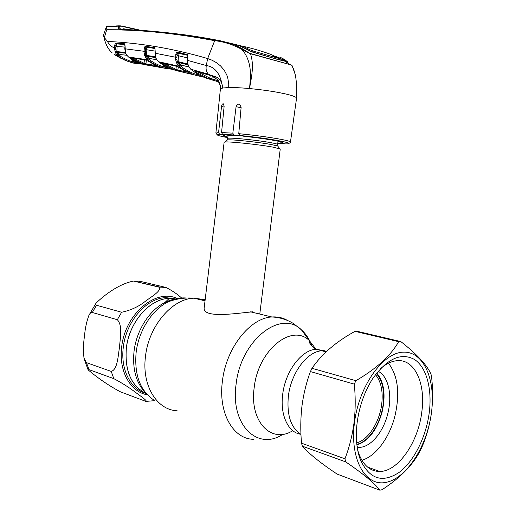 <?xml version="1.0" encoding="UTF-8"?>
<svg xmlns="http://www.w3.org/2000/svg" width="516" height="516" viewBox="0 0 516 516"><rect width="100%" height="100%" fill="white"/><g stroke="black" fill="none" stroke-linecap="round" stroke-linejoin="round"><path stroke-width="0.77" d="M126.285 348.487C128.994 322.074 149.885 298.5 169.164 298.429L175.717 298.951L169.164 298.429C149.885 298.5 128.994 322.074 126.285 348.487C124.679 371.152 131.348 386.194 146.299 393.605C131.348 386.194 124.679 371.152 126.285 348.487M324.57 350.783L316.16 349.287L321.855 350.783L326.86 351.119L321.855 350.783C307.291 351.306 290.921 372.952 288.347 396.391C286.69 415.187 290.895 427.848 300.97 434.362C290.895 427.848 286.69 415.187 288.347 396.391C290.921 372.952 307.291 351.306 321.855 350.783L326.041 351.886M259.78 314.063L280.24 149.034L272.783 147.086C258.71 144.493 228.491 141.32 224.821 142.016L224.131 142.274M204.278 307.052L204.252 307.278C201.762 318.888 236.322 313.341 252.698 311.799M84.508 336C85.088 328.608 86.559 321.72 88.92 315.334C89.765 313.386 90.893 312.432 92.299 312.47L117.326 319.726C122.853 325.486 120.073 338.509 119.499 347.281C118.041 355.763 117.648 369.54 111.23 371.43L86.424 362.619L83.992 358.123C83.179 350.693 83.353 343.321 84.508 336M96.544 305.246L95.718 304.524L96.111 303.053C104.329 295.165 118.532 284.11 133.502 281.059L158.999 287.135C162.037 290.54 151.839 296.474 145.886 300.873C138.933 306.523 130.851 310.322 121.628 312.251L96.544 305.246L92.299 312.47M181.567 297.977C177.465 294.197 172.28 290.695 166.01 287.476L139.9 281.246L138.952 282.097M146.583 401.338L154.639 400.668M120.492 391.857L145.68 401.319C148.389 401.377 140.004 395.695 134.96 391.96C129.284 387.548 122.228 383.111 113.797 378.641L88.997 369.637L88.191 369.927C94.628 375.442 106.677 384.601 120.492 391.857M356.685 442.831C368.34 439.961 379.647 422.03 381.737 403.97C383.143 391.167 381.053 381.388 375.467 374.642M356.827 444.315C369.005 441.793 381.021 423.062 383.195 404.151C384.672 390.593 382.382 380.376 376.332 373.5M295.204 74.452L291.914 65.139L250.479 53.754C254.562 65.938 251.079 78.567 249.55 88.552C264.153 89.958 276.582 91.854 286.851 94.241C292.914 95.724 296.158 96.982 296.577 98.027L290.463 142.016M288.979 63.887L287.715 62.423M273.435 56.238L278.337 57.528M142.996 64.216L133.818 63.158C128.342 61.862 123.079 59.463 118.041 55.973L116.835 54.922L117.822 54.29L118.906 55.238C123.898 58.695 129.097 61.069 134.489 62.352L140.133 63.268M116.835 54.922L115.59 52.942L116.5 52.826L119.28 55.322L120.125 54.58L126.665 55.199M115.59 52.942L115.158 51.948L115.984 51.574L116.5 52.826L117.184 52.419L120.125 54.58M125.504 53.193L117.184 52.419L116.842 51.619L125.253 52.4M124.846 47.079L117.119 46.498L116.842 51.619L115.984 51.574L115.919 46.414L117.119 46.498L116.074 43.854L124.711 44.544L116.055 43.834L115.797 45.485L114.597 45.408L115.513 43.086L124.24 43.654L125.046 45.718L125.453 52.619L126.594 54.954L128.561 57.031C133.838 60.798 139.314 63.371 144.983 64.739L149.285 65.5M115.919 46.414L115.668 47.801L114.475 47.724L114.597 45.408M115.945 43.866L115.513 43.086M115.158 51.948L114.475 47.724C111.624 47.066 109.289 44.976 107.47 41.454C140.004 42.886 173.402 48.581 207.664 58.553L212.102 60.237L216.475 62.675L220.545 65.913L224.067 69.983L226.776 74.936L227.743 77.748L228.743 84.056L228.704 87.546C234.141 87.449 241.088 87.791 249.55 88.552L250.325 79.232C250.383 77.477 250.653 71.853 249.847 67.016C248.596 59.753 245.913 53.864 241.785 49.343C232.819 44.531 223.783 41.641 214.669 40.674L207.664 58.553L206.29 65.513C215.391 66.906 220.854 74.407 222.686 88.01L228.704 87.546M114.546 49.788L115.745 49.659L115.668 47.801M124.575 44.492L124.24 43.654M116.055 43.834L115.752 43.041M124.73 44.563L124.595 43.828M125.453 52.619L124.788 48.781L125.046 45.718M124.788 48.781L144.093 51.284L144.254 48.678L145.506 48.768L145.609 55.238L155.348 56.825M120.325 54.58L126.71 55.264M135.521 61.262L133.908 61.056L133.425 60.146M137.269 62.088L136.076 62.565L132.941 61.823L131.541 59.572L132.954 59.998M131.599 59.076L131.541 59.572L133.612 61.017L136.043 61.52M133.908 61.056L132.941 61.823M121.524 54.741L119.28 55.322M250.479 53.754L241.785 49.343L242.514 48.865L250.479 53.754M220.384 89.158L222.686 88.01C221.054 75.284 214.985 77.548 208.438 74.207L190.81 69.221L192.79 70.802C197.776 74.568 202.949 77.239 208.316 78.813M219.145 82.063L208.993 78.993L195.396 71.918L195.222 71.047L211.405 75.807L217.481 79.548L220.3 85.675L220.39 89.126M195.222 71.047L209.509 75.162M197.035 71.569L209.87 78.135L218.558 80.986M208.993 78.993L209.87 78.135L210.193 75.388M212.308 79.98L211.902 78.967L212.237 76.162M195.396 71.918L196.293 71.369M202.653 76.716L197.86 75.871C191.191 74.291 184.838 71.066 178.788 66.177L176.575 62.997L175.601 59.533L175.788 54.593L176.524 52.309L177.259 52.019L187.405 54.664L187.65 63.165L188.714 66.499L188.23 65.771M188.714 66.499L190.591 69.028M188.379 65.803L187.663 64.113M187.65 63.165L187.85 64.197M144.254 48.678L145.002 46.382L145.551 46.176L154.948 47.917L155.542 57.037L156.522 59.334L158.58 61.759L178.788 66.177L179.82 65.416C185.786 70.247 192.062 73.446 198.66 75.013L199.666 75.239M158.373 61.591L167.397 67.312L172.512 69.467L177.788 70.944M155.542 57.037L155.955 58.482M155.316 55.973L155.374 56.941M155.052 51.103L146.86 49.775L146.518 55.289L146.86 56.115L149.846 58.514L156.664 59.733M155.58 57.644L146.86 56.115L146.105 56.521L148.402 58.992C153.878 63.139 159.605 65.938 165.591 67.383L168.906 68.028M150.008 58.534L156.696 59.785M151.124 58.772L148.911 59.263L149.846 58.514M148.911 59.263L147.582 58.243L146.55 58.908L145.144 56.637L146.105 56.521L145.609 55.238L144.732 55.618L144.138 53.303L145.396 53.193L145.609 49.691L146.86 49.775L145.905 47.066L154.832 48.491L145.822 46.988L145.609 49.691M165.152 66.138L164.739 65.9M167.281 67.254L167.178 67.641L164.036 66.893L162.688 64.687M167.861 67.538L167.178 67.641M164.778 66.061L164.036 66.893M171.867 69.228L164.868 68.222C158.805 66.758 153.007 63.932 147.46 59.74L146.55 58.908M145.144 56.637L144.732 55.618M144.138 53.303L144.093 51.284L145.344 51.374M145.002 46.382L145.589 47.13M145.551 46.176L145.822 46.988M154.484 47.582L154.736 48.401M154.948 47.917L155.155 55.947M176.885 57.489L177.085 54.696L176.885 57.489L154.955 53.2M162.585 63.146L176.698 66.293L193.061 74.62L175.137 70.163L162.869 64.049L162.585 63.146L176.769 66.345M176.698 66.293L179.987 67.964M164.165 63.513L175.93 69.331L176.291 66.229M178.265 66.945L177.904 70.034L187.263 72.259M175.137 70.163L175.93 69.331L177.904 70.034L178.343 71.021M162.869 64.049L163.733 63.423M178.265 65.7L179.342 64.984L179.82 65.416M176.575 62.997L177.588 62.888L180.452 65.893L181.477 65.126L188.882 67.016M175.601 59.533L176.911 59.424L177.588 62.888L178.413 62.488L181.477 65.126M176.182 61.952L178.065 61.623L178.413 62.488L187.85 64.823M197.396 73.949L197.099 74.594L195.932 73.033M182.606 65.429L180.452 65.893M181.626 65.158L188.856 66.97M187.431 57.863L178.484 55.773L178.065 61.623L187.637 63.978M176.524 52.309L177.175 53.058L187.211 55.186L177.485 52.858L178.484 55.773L177.181 55.676M177.259 52.019L177.085 54.696L175.788 54.593M186.869 54.219L187.314 55.218M187.405 54.664L187.469 63.133M211.437 75.839L208.438 74.207C206.387 72.117 205.671 69.221 206.29 65.513L187.302 60.34M122.647 29.509L122.473 29.483C149.982 30.173 180.961 33.727 215.398 40.145L214.669 40.674C180.265 34.25 149.298 30.696 121.776 29.999L119.377 29.225L106.876 29.302L104.329 37.578L107.47 41.454M107.541 25.993L107.038 26.103L106.851 29.199L106.361 26.729M139.455 30.302L121.047 26.09C118.738 26.381 118.467 27.271 120.228 28.761L119.377 29.225C117.99 28.064 117.919 26.967 119.164 25.929L120.66 25.858M119.783 25.806L114.984 26.374L108.399 26.464L107.399 26.097L108.096 26.058L108.637 26.381M108.399 26.464L107.038 26.103L106.309 26.864L103.593 34.965L104.329 37.578M108.044 26.103L107.56 26.123M108.334 26.116L108.27 26.464M114.984 26.374L108.566 26.393M120.796 25.871L121.131 25.929M118.906 55.238L118.041 55.973L114.068 54.419M114.597 54.748L125.375 60.424L133.567 63.113L134.489 62.352M123.221 26.639L140.126 30.367M130.503 30.018L123.679 28.793L122.763 28.967L123.363 29.444L120.873 29.128L122.137 29.464M120.228 28.761L122.273 29.496L121.776 29.999M274.925 56.07L280.033 58.147M280.143 57.147L284.658 59.798L281.465 59.192L252.956 50.981L249.138 49.401L249.002 50.471L252.821 52.071L275.06 58.631L275.183 57.54M284.639 59.804L284.529 60.862L275.06 58.631M173.931 33.501C188.579 35.14 204.091 37.584 220.467 40.822L242.926 46.337L249.138 49.401M243.804 47.782L249.002 50.471M282.2 59.321L277.408 57.179M283.071 58.721L287.78 61.868L277.427 59.398L252.13 51.987L238.96 45.511L218.1 40.48C197.763 36.533 178.742 33.746 161.024 32.108M215.398 40.145L234.367 44.628L242.514 48.865M250.531 53.548L291.914 65.139M148.402 58.992L147.46 59.74L128.561 57.031L126.459 54.902M148.627 61.41L160.295 67.235L143.306 64.068L132.56 58.908L132.193 57.979L145.447 59.946L148.434 61.281M159.96 66.977L160.295 67.235M133.489 58.198L144.029 63.255L144.422 59.824M146.357 60.243L145.938 63.849L156.374 65.622M143.306 64.068L144.029 63.255L145.938 63.849L146.409 64.81M133.392 58.185L132.56 58.908M132.193 57.979L145.544 60.011M145.447 59.946L148.466 61.32M150.633 65.719L166.494 68.531M136.076 62.565L136.559 61.765M134.502 62.217L135.16 61.404M282.452 142.661L282.452 142.693C283.465 141.681 263.25 138.275 244.842 136.43L239.817 135.502L238.753 133.676L241.153 107.051L239.65 104.355C237.824 103.819 236.638 104.6 236.083 106.689L232.832 133.167L233.78 134.966L238.463 135.824L227.234 135.166L222.557 134.315L221.564 132.535L224.125 106.354L223.441 103.864C222.519 103.548 221.886 104.425 221.532 106.496L218.571 132.541L219.61 134.328L224.628 135.237L223.505 135.56C223.434 135.908 224.905 136.411 227.917 137.075M277.814 142.919L282.523 143.835M282.452 142.693L280.788 143.061L280.904 141.906M224.705 134.708L224.628 135.237M238.463 135.824L239.172 135.115M239.817 135.502C269.017 138.211 299.764 144.035 285.38 143.906L280.788 143.061M114.378 54.612L121.686 58.753M125.543 60.482L127.981 61.378M109.495 26.387L109.386 26.039L116.048 26.213M108.695 26.374L108.528 25.974L109.386 26.039M115.958 25.935L119.022 25.813M122.473 26.322L121.712 26.077M122.531 26.193L136.282 29.296M136.347 29.167L140.694 30.405M302.344 446.179C309.239 453.964 320.836 463.265 337.135 474.094L379.886 490.2C374.764 483.35 363.38 473.914 345.726 461.885L302.344 446.179L301.525 443.192L344.94 458.795C349.248 447.682 352.273 435.73 354.008 422.927C355.492 410.201 355.588 397.268 354.292 384.13L310.4 371.578C306.343 382.614 303.524 394.127 301.944 406.131C300.544 418.347 300.402 430.699 301.525 443.192M354.428 422.946C349.648 459.911 365.857 487.388 386.639 482.247C407.382 477.655 427.435 445.121 431.511 412.245C435.852 379.337 423.507 351.061 403.112 352.164C382.814 352.712 358.897 386.026 354.428 422.946M344.94 458.795L345.726 461.885M379.886 490.2L382.072 489.703C401.467 477.068 414.632 463.142 421.572 447.92L422.946 444.734C427.061 434.627 429.925 423.771 431.537 412.168C432.898 400.642 432.918 388.935 431.582 377.048L430.983 374.113C427.048 365.135 416.993 354.292 400.816 341.579L398.668 341.669L354.995 331.356C336.071 341.721 321.732 354.034 311.993 368.308L310.4 371.578M357.149 422.572C359.355 406.273 364.451 391.767 372.436 379.047C386.968 358.594 401.035 352.099 414.638 359.562C426.584 367.469 432.253 389.058 429.26 412.561C426.158 436.865 413.987 461.478 398.997 472.495C382.285 483.363 369.404 479.1 360.349 459.698C356.517 449.288 355.453 436.917 357.149 422.572M380.034 369.101C385.491 364.206 390.928 361.426 396.353 360.768C414.348 358.252 425.861 382.949 421.849 411.665C418.424 441.799 398.32 471.56 379.757 471.463C370.578 471.45 363.657 465.69 359.007 454.19L357.717 450.255M311.993 368.308L355.898 380.698L354.292 384.13M355.898 380.698C376.538 368.63 390.793 355.621 398.668 341.669M400.816 341.579L357.175 331.298L354.995 331.356M356.904 444.979C368.45 441.064 376.809 430.254 381.982 412.542C385.942 395.314 384.188 382.137 376.725 372.997M357.207 447.249L359.323 447.359C370.63 447.327 383.143 432.298 387.639 414.264C392.637 395.669 388.496 376.119 378.105 371.294M361.884 460.24C375.829 456.37 389.515 437.6 394.895 416.193C400.139 393.45 397.997 375.79 388.464 363.206M180.387 298.629C175.259 298.596 170.099 299.886 164.914 302.499C149.44 310.084 136.34 330.511 134.012 351.609C132.315 369.733 136.392 383.704 146.234 393.527M186.534 298.035C180.465 297.468 174.298 298.758 168.029 301.892C152.065 309.735 138.514 330.891 136.101 352.75C134.289 374.745 140.042 390.399 153.368 399.707M205.168 299.686L194.029 298.19C172.344 298.538 148.647 325.931 145.473 356.55C141.655 385.465 156.851 410.039 177.156 410.788M287.709 320.546C282.897 317.759 277.621 316.579 271.88 316.985C250.189 317.791 225.956 348.068 222.377 381.434C218.171 412.961 233.213 439.155 253.55 439.303M311.864 345.984C309.419 339.212 305.93 333.82 301.389 329.814C280.891 309.032 240.514 340.179 236.044 384.678C230.355 425.132 257.761 451.21 282.897 434.272M315.979 349.184L309.323 340.573C291.843 323.055 257.968 350.093 254.169 387.845C249.383 421.74 271.558 444.257 292.765 430.667M176.982 299.241L175.743 298.957M175.711 298.951L169.216 298.442C149.937 298.512 129.045 322.087 126.336 348.506C124.724 371.139 131.38 386.168 146.292 393.598M250.595 311.845L271.88 316.985C279.807 317.366 287.025 319.572 293.54 323.596L301.389 329.814L309.323 340.573L309.136 341.153C309.503 343.83 311.845 346.546 316.16 349.287C301.583 349.784 285.219 371.281 282.671 394.585C279.93 415.122 288.302 432.692 300.809 434.279M278.034 146.46L277.621 144.506C277.666 144.125 275.447 143.519 270.965 142.693C256.942 140.036 226.911 137.133 227.75 138.475L227.75 138.507M279.749 148.666L277.679 146.002L271.293 144.525C258.419 142.126 230.878 139.249 227.453 139.926L226.937 140.339M139.9 281.246L133.592 281.078M147.415 394.83C130.451 392.083 118.564 371.107 121.653 347.313C124.859 313.87 156.142 288.005 177.31 298.577M158.999 287.135L165.333 287.27M117.326 319.726L121.628 312.251M175.214 298.854L166.107 297.668C146.834 297.726 125.969 321.197 123.272 347.52C120.454 369.462 130.554 389.212 145.822 393.398M86.424 362.619L88.997 369.637M113.797 378.641L111.23 371.43M238.753 133.676C254.769 135.244 268.772 137.114 280.756 139.294C287.341 140.558 290.579 141.487 290.456 142.081C290.837 142.287 290.224 142.771 288.612 143.538M144.931 64.726L164.868 68.222L165.591 67.383M211.405 75.807L215.798 78.116M198.731 74.723L197.86 75.871M176.724 70.705L192.881 74.568M165.965 66.577L165.604 67.299M199.621 75.213L197.099 74.594M137.391 30.173L137.095 29.651M123.601 29.522L123.679 28.793M252.821 52.071L252.956 50.981M245.139 48.407L245.274 47.382M286.548 61.714L286.651 60.953M121.047 26.09L120.705 25.858M122.473 29.483L122.273 29.496C136.972 29.96 152.497 31.121 168.848 32.979L198.002 37.017L215.295 40.138L238.96 45.511M277.731 143.642L282.155 143.861M219.61 134.328C214.92 134.657 217.668 135.76 227.853 137.643M215.881 133.089L218.571 132.541M221.532 106.496L224.06 107.031M233.78 134.966L222.557 134.315M221.564 132.535L232.832 133.167M236.083 106.689L241.088 107.76M175.356 298.88L166.107 297.668L169.216 298.442L164.914 302.499L168.029 301.892C176.42 298.7 185.083 297.461 194.029 298.19L205.026 300.847M228.149 135.186L227.453 139.926L224.821 142.016M224.131 142.248L204.252 307.278M278.027 141.184L277.627 144.474M88.92 315.334L96.111 303.053M133.502 281.059L159.895 287.083L166.01 287.476M88.023 369.591L84.263 359.265M124.891 45.763L124.769 44.595M125.872 53.935L125.285 52.535M126.433 54.864L125.878 53.954M138.52 62.63L128.49 57.012M285.406 61.468L289.947 64.603L291.63 65.119C296.113 72.872 296.487 83.089 296.326 85.546C296.332 91.048 295.965 90.229 296.577 98.027L296.577 98.027M217.636 79.709C218.623 80.644 219.513 82.663 220.313 85.753M190.739 69.196L192.623 70.698M188.559 66.435L190.636 69.112M192.739 70.782L198.286 74.472M167.365 67.293L160.379 63.12M160.276 63.049L158.509 61.733M158.412 61.662L156.38 59.276M155.967 58.508L156.361 59.237M185.315 71.273L179.936 67.944M121.434 25.974L115.126 26.303M121.576 26.026L123.034 26.451M281.465 59.192L270.378 54.232C259.625 50.433 250.479 47.801 242.926 46.337M284.548 60.849L284.658 59.798M282.271 60.701L281.613 60.34M103.613 35.604C105.154 43.589 108.025 49.362 112.217 52.909M148.576 61.391L155.374 65.177M220.39 89.087L215.881 133.057L217.371 135.011M379.757 471.463L367.579 467.083M359.007 454.19L360.349 459.698M359.323 447.359L357.111 446.598"/></g></svg>
